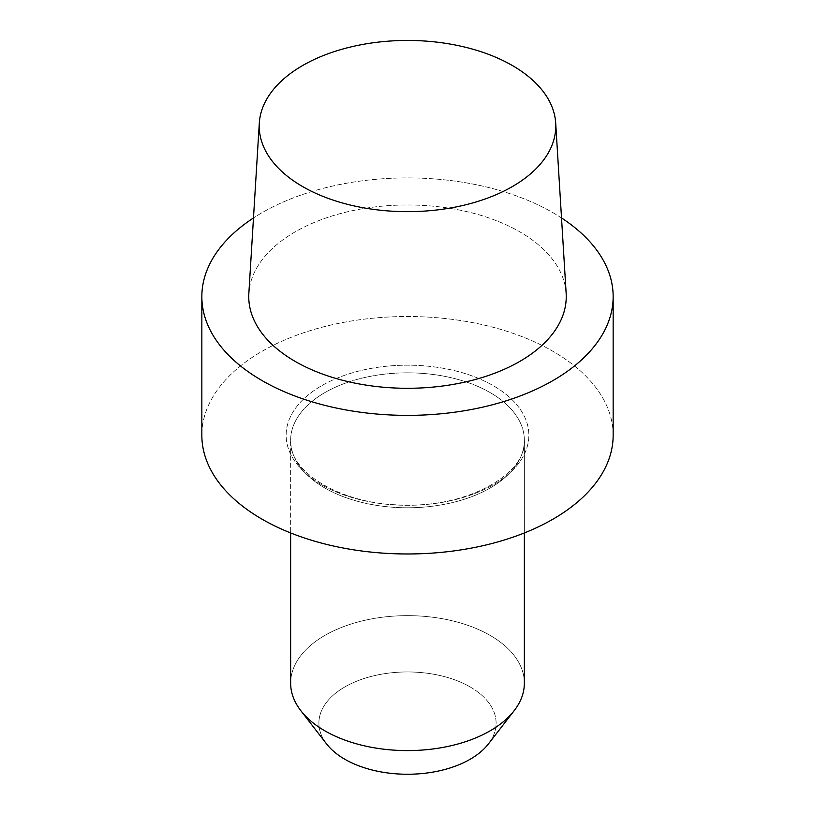 <?xml version="1.0" encoding="UTF-8"?>
<svg xmlns="http://www.w3.org/2000/svg" width="815" height="815" viewBox="0 0 815 815"><rect width="100%" height="100%" fill="white"/><g stroke="black" fill="none" stroke-linecap="round" stroke-linejoin="round"><path stroke-width="0.61" stroke-dasharray="4.08 3.06" d="M321.691 484.782A121.354 70.059 180 0 1 321.691 385.699A121.354 70.059 180 0 1 493.309 385.699A121.354 70.059 180 0 1 493.309 484.782A121.354 70.059 180 0 1 321.691 484.782A121.354 70.059 180 0 1 321.691 385.699A121.354 70.059 180 0 1 493.309 385.699A121.354 70.059 180 0 1 493.309 484.782A121.354 70.059 180 0 1 321.691 484.782M613.155 435.241A205.655 118.735 0 0 0 407.5 316.505A205.655 118.735 0 0 0 201.845 435.241A205.655 118.735 0 0 1 407.5 316.505A205.655 118.735 0 0 1 613.155 435.241M566.15 293.39A158.752 91.657 0 0 0 519.756 231.827A158.752 91.657 0 0 0 349.36 211.35A158.752 91.657 0 0 0 248.85 293.39A158.752 91.657 0 0 1 349.36 211.35A158.752 91.657 0 0 1 519.756 231.827A158.752 91.657 0 0 1 566.15 293.39M561.525 217.962A205.655 118.735 0 0 0 253.475 217.962A205.655 118.735 0 0 1 561.525 217.962M490.141 635.405A116.861 67.472 180 0 1 524.361 683.123A116.861 67.472 180 0 0 490.141 635.405A116.861 67.472 180 0 0 362.777 620.786A116.861 67.472 180 0 0 290.639 683.123A116.861 67.472 180 0 1 362.777 620.786A116.861 67.472 180 0 1 490.141 635.405M470.143 686.933A88.59 51.151 0 0 0 357.255 680.973A88.59 51.151 0 0 0 326.621 743.983A88.59 51.151 0 0 1 357.255 680.973A88.59 51.151 0 0 1 470.143 686.933A88.59 51.151 0 0 1 488.379 743.983A88.59 51.151 0 0 0 470.143 686.933M490.141 392.596A116.861 67.472 180 0 1 524.361 440.304A116.861 67.472 180 0 1 407.5 507.776A116.861 67.472 180 0 1 290.639 440.304A116.861 67.472 180 0 1 362.777 377.966A116.861 67.472 180 0 1 490.141 392.596A116.861 67.472 180 0 1 524.361 440.304A116.861 67.472 180 0 1 407.5 507.776A116.861 67.472 180 0 1 290.639 440.304A116.861 67.472 180 0 1 362.777 377.966A116.861 67.472 180 0 1 490.141 392.596M524.361 440.304C527.132 472.873 469.165 507.348 404.128 504.984C341.465 505.117 288.153 471.59 290.639 440.304L290.639 532.939L290.639 440.304C288.153 471.59 341.465 505.117 404.128 504.984C469.165 507.348 527.132 472.873 524.361 440.304L524.361 532.939L524.361 440.304"/><path stroke-width="1.22" d="M262.073 519.196A205.655 118.735 0 0 0 486.198 544.94A205.655 118.735 0 0 0 613.155 435.241L613.155 296.64A205.655 118.735 0 0 0 561.525 217.962A205.655 118.735 0 0 1 613.155 296.64A205.655 118.735 0 0 1 486.198 406.339A205.655 118.735 0 0 1 262.073 380.595A205.655 118.735 0 0 0 486.198 406.339A205.655 118.735 0 0 0 613.155 296.64L613.155 435.241A205.655 118.735 0 0 1 486.198 544.94A205.655 118.735 0 0 1 262.073 519.196A205.655 118.735 0 0 1 201.845 435.241A205.655 118.735 0 0 0 262.073 519.196M295.244 361.453A158.752 91.657 0 0 0 470.836 380.676A158.752 91.657 0 0 0 566.15 293.39A158.752 91.657 0 0 1 470.836 380.676A158.752 91.657 0 0 1 295.244 361.453A158.752 91.657 0 0 1 248.85 293.39A158.752 91.657 0 0 0 295.244 361.453M253.475 217.962A205.655 118.735 0 0 0 201.845 296.64A205.655 118.735 0 0 0 262.073 380.595A205.655 118.735 0 0 1 201.845 296.64A205.655 118.735 0 0 1 253.475 217.962M512.35 65.516A148.289 85.616 180 0 1 555.687 123.024A148.289 85.616 180 0 1 407.5 211.666A148.289 85.616 180 0 1 259.313 123.024A148.289 85.616 180 0 1 353.19 46.394A148.289 85.616 180 0 1 512.35 65.516A148.289 85.616 180 0 1 555.687 123.024A148.289 85.616 180 0 1 407.5 211.666A148.289 85.616 180 0 1 259.313 123.024A148.289 85.616 180 0 1 353.19 46.394A148.289 85.616 180 0 1 512.35 65.516M524.361 683.123A116.861 67.472 180 0 1 514.184 710.66A116.861 67.472 180 0 1 324.859 730.831A116.861 67.472 180 0 1 300.816 710.66A116.861 67.472 180 0 1 290.639 683.123A116.861 67.472 180 0 0 300.816 710.66A116.861 67.472 180 0 0 324.859 730.831A116.861 67.472 180 0 0 514.184 710.66A116.861 67.472 180 0 0 524.361 683.123L524.361 532.939L524.361 683.123M326.621 743.983A88.59 51.151 0 0 0 407.5 774.25A88.59 51.151 0 0 0 488.379 743.983L514.184 710.66L488.379 743.983A88.59 51.151 0 0 1 407.5 774.25A88.59 51.151 0 0 1 326.621 743.983L300.816 710.66L326.621 743.983M201.845 435.241L201.845 296.64L201.845 435.241M259.313 123.024L248.85 293.39L259.313 123.024M555.687 123.024L566.15 293.39L555.687 123.024M290.639 532.939L290.639 683.123L290.639 532.939"/></g></svg>
